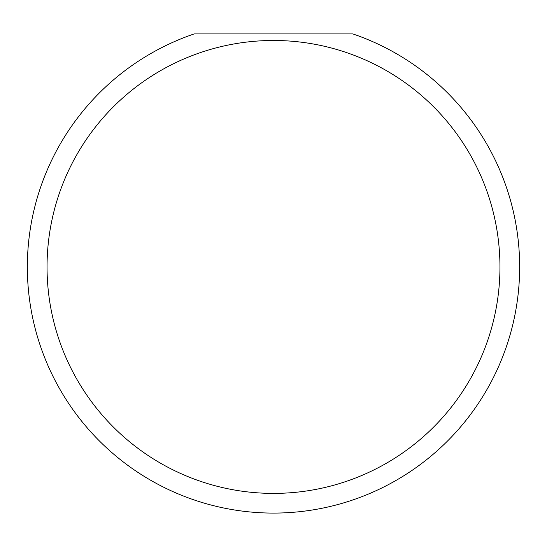 <?xml version="1.0" encoding="UTF-8"?>
<svg xmlns="http://www.w3.org/2000/svg" width="547" height="547" viewBox="0 0 547 547"><rect width="100%" height="100%" fill="white"/><g stroke="black" fill="none" stroke-linecap="round" stroke-linejoin="round"><path stroke-width="0.82" d="M499.958 266.936A226.458 226.458 0 0 0 273.5 40.478A226.458 226.458 0 0 0 47.042 266.936A226.458 226.458 0 0 0 273.5 493.394A226.458 226.458 0 0 0 499.958 266.936M352.815 33.914A246.15 246.15 0 0 1 273.5 513.086A246.15 246.15 0 0 1 194.185 33.914L352.815 33.914"/></g></svg>

